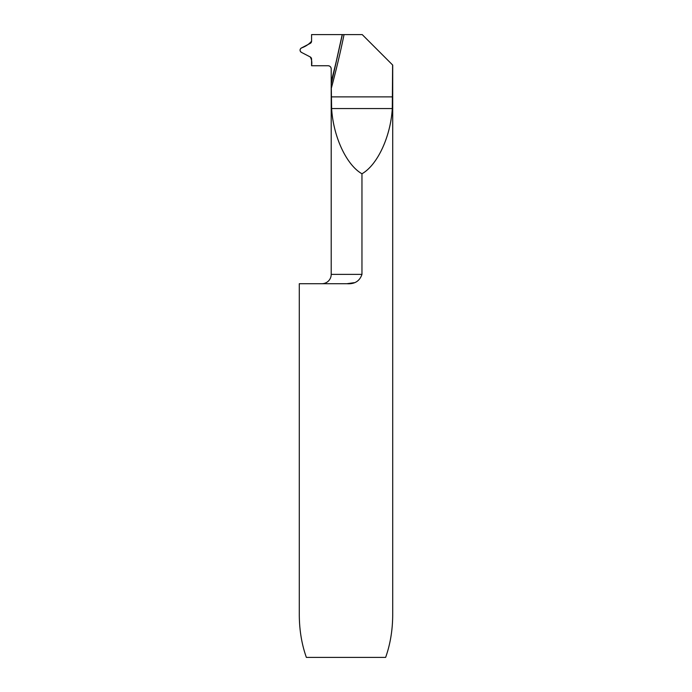 <?xml version="1.0" encoding="UTF-8"?>
<svg xmlns="http://www.w3.org/2000/svg" width="692" height="692" viewBox="0 0 692 692"><rect width="100%" height="100%" fill="white"/><g stroke="black" fill="none" stroke-linecap="round" stroke-linejoin="round"><path stroke-width="1.04" d="M321.867 283.72A9.342 9.342 0 0 0 331.208 274.378L331.208 81.656L331.226 84.13L338.82 50.334A934.2 934.2 0 0 0 342.211 34.6L331.226 84.13L331.312 88.282A935.999 935.999 0 0 0 344.054 34.6L362.227 34.6L392.71 65.083L392.71 614.582C392.658 629.997 390.297 644.269 385.634 657.4L306.366 657.4C301.703 644.269 299.342 629.997 299.29 614.582L299.29 283.72L346.917 283.72C354.659 284.23 359.676 281.116 361.959 274.378L361.959 173.779C377.46 164.999 390.643 136.661 392.295 108.558L392.606 64.979M342.211 34.6L311.573 34.6L311.573 41.191A2.457 2.457 0 0 1 310.25 43.38L301.392 47.99A2.457 2.457 0 0 0 301.392 52.35L310.25 56.96A2.457 2.457 0 0 1 311.573 59.149L311.573 65.74L328.094 65.74A3.114 3.114 0 0 1 331.208 68.854L331.208 81.656A934.2 934.2 0 0 0 338.82 50.334L342.358 34.6L344.054 34.6L311.573 34.6L311.573 41.191C309.03 44.21 305.63 46.468 301.392 47.99C299.653 49.443 299.653 50.897 301.392 52.35L310.25 56.96C311.711 59.495 312.153 62.418 311.573 65.74L328.094 65.74C329.972 65.939 331.01 66.977 331.208 68.854L331.226 84.13L342.358 34.6M354.131 282.691L346.917 283.72M331.312 88.282L331.624 108.558C333.276 136.661 346.458 164.999 361.959 173.779M392.295 108.558L331.624 108.558M392.606 96.88L331.312 96.88M331.208 274.378L361.959 274.378"/></g></svg>
